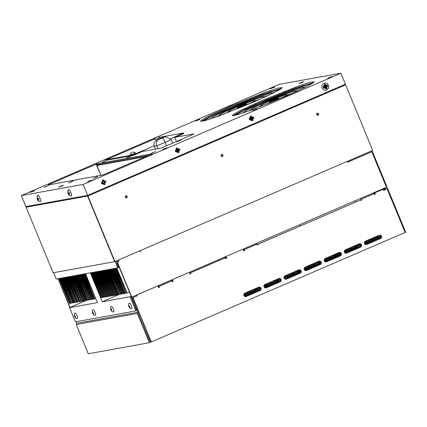 <?xml version="1.0" encoding="UTF-8"?>
<svg xmlns="http://www.w3.org/2000/svg" width="427" height="427" viewBox="0 0 427 427"><rect width="100%" height="100%" fill="white"/><g stroke="black" fill="none" stroke-linecap="round" stroke-linejoin="round"><path stroke-width="0.64" d="M285.284 91.997L285.193 92.856L284.622 92.253M153.837 152.418L151.991 153.096L153.816 152.359M154.088 152.391L152.652 152.652L154.088 152.391M178.593 140.963L180.397 140.184L178.571 140.921M179.735 140.627L178.299 140.883L179.735 140.627C176.18 142.036 175.7 142.127 178.299 140.883C181.854 139.474 182.334 139.383 179.735 140.627M104.364 161.47L102.939 161.961L104.364 161.47M105.037 161.262L103.601 161.523L105.037 161.262M129.312 156.853L128.863 157.04M129.125 156.933L130.224 156.389L129.29 156.794M128.799 156.88L129.082 156.832M129.562 156.826L128.127 157.088L129.562 156.826M95.936 177.397L95.488 177.584M95.749 177.477L96.849 176.933L95.91 177.338M95.424 177.424L95.707 177.376M96.187 177.376L94.746 177.632L96.187 177.376M71.41 181.833L70.962 182.019M71.224 181.913L72.318 181.368L71.384 181.774M70.893 181.859L71.176 181.811M71.661 181.806L70.22 182.067L71.661 181.806M46.692 186.348L45.032 186.941L46.65 186.247M47.135 186.241L45.694 186.503L47.135 186.241M156.266 137.419C155.567 137.403 155.092 138.167 154.852 139.72L160.29 137.473L158.268 136.667M156.698 137.361L156.282 137.515M157.691 136.843L158.412 136.656M157.947 136.795L157.664 136.95M131.564 152.813C130.859 152.797 130.39 153.56 130.15 155.108L135.589 152.866L133.566 152.055M132.989 152.231L133.71 152.049M264.462 94.394A3.56 3.427 79.8 0 0 260.593 95.819M37.395 198.72A2.61 0.694 -113.3 0 0 37.496 198.977A2.61 0.694 -113.3 0 0 37.693 199.42L38.275 199.372M37.016 198.774L37.624 195.278A3.56 0.945 66.7 0 1 40.111 198.267A3.56 0.945 66.7 0 1 40.405 201.72C38.451 200.962 37.448 200.279 37.384 199.665M39.065 199.174L37.677 199.633L39.065 199.174A2.61 0.694 -113.3 0 0 38.894 198.726A2.61 0.694 -113.3 0 0 38.702 198.283L37.314 198.742L37.346 196.457A2.61 0.694 -113.3 0 0 37.09 196.505L37.25 196.89M37.677 199.633L39.3 201.197A2.61 0.694 -113.3 0 1 39.044 201.245L37.421 199.676L38.249 199.318M38.932 200.968L39.044 201.245M37.298 198.683L37.09 196.505M37.325 198.534L37.058 198.79M68.213 193.148A2.61 0.694 -113.3 0 0 68.315 193.404A2.61 0.694 -113.3 0 0 68.507 193.847L69.089 193.805M67.834 193.201L68.437 189.711A3.56 0.945 66.7 0 1 70.93 192.694A3.56 0.945 66.7 0 1 71.218 196.148C69.27 195.395 68.261 194.707 68.203 194.093M69.884 193.602L68.496 194.061L69.884 193.602A2.61 0.694 -113.3 0 0 69.713 193.153A2.61 0.694 -113.3 0 0 69.516 192.71L68.128 193.169L68.165 190.885A2.61 0.694 -113.3 0 0 67.909 190.933L68.069 191.323M68.496 194.061L70.119 195.625A2.61 0.694 -113.3 0 1 69.863 195.673L68.24 194.104L69.067 193.746M69.745 195.395L69.863 195.673M68.117 193.111L67.909 190.933M68.144 192.961L67.872 193.217M103.441 182.905L101.594 183.701L103.441 182.905M103.692 182.857L104.236 184.827L103.462 182.953M103.078 182.014L102.283 180.087L103.329 181.971L101.226 182.815L103.329 181.971M104.177 181.603L103.131 179.724L104.177 181.603L105.773 180.851L104.156 181.55M104.295 182.537L105.085 184.464L104.295 182.537L106.142 181.737L104.546 182.489M104.877 182.286A1.537 1.478 79.8 0 0 104.578 181.422M104.546 181.379A1.537 1.478 79.8 0 0 103.809 180.861M103.58 180.808A1.537 1.478 79.8 0 0 102.79 180.915M102.651 180.989A1.537 1.478 79.8 0 0 101.925 182.51M101.93 182.542A1.537 1.478 79.8 0 0 102.331 183.386M102.352 183.407A1.537 1.478 79.8 0 0 103.814 183.807M103.985 183.749A1.537 1.478 79.8 0 0 104.588 183.252M104.727 183.023A1.537 1.478 79.8 0 0 104.877 182.34M177.397 150.998L175.55 151.793L177.397 150.998M177.648 150.955L178.192 152.925L177.418 151.051M177.029 150.112L176.239 148.185L177.28 150.064L175.182 150.907L177.28 150.064M178.134 149.696L177.088 147.817L178.134 149.696L179.73 148.948L178.107 149.647M178.246 150.63L179.041 152.556L178.246 150.63L180.098 149.834L178.497 150.587M176.794 150.213A1.537 1.478 79.8 0 0 176.18 149.461M178.828 150.379A1.537 1.478 79.8 0 0 178.534 149.519M178.502 149.477A1.537 1.478 79.8 0 0 177.765 148.954M177.536 148.9A1.537 1.478 79.8 0 0 176.746 149.012M176.607 149.082A1.537 1.478 79.8 0 0 175.881 150.608M175.881 150.635A1.537 1.478 79.8 0 0 176.282 151.478M176.303 151.5A1.537 1.478 79.8 0 0 177.771 151.905M177.936 151.841A1.537 1.478 79.8 0 0 178.545 151.35M178.678 151.115A1.537 1.478 79.8 0 0 178.833 150.437M176.591 151.734A1.537 1.478 79.8 0 0 176.821 151.291M176.837 151.238A1.537 1.478 79.8 0 0 176.81 150.261M251.354 119.09L249.507 119.891L251.354 119.09M251.604 119.048L252.149 121.017L251.375 119.144M250.991 118.204L250.195 116.277L251.241 118.162L249.138 119L251.241 118.162M252.069 117.74L253.686 117.041L251.839 117.836L251.044 115.909L252.32 118.674M252.208 118.722L253.003 120.649L252.208 118.722L254.054 117.927L252.458 118.679M250.75 118.306A1.537 1.478 79.8 0 0 250.137 117.553M252.789 118.471A1.537 1.478 79.8 0 0 252.49 117.612M252.464 117.569A1.537 1.478 79.8 0 0 251.722 117.046M251.492 116.993A1.537 1.478 79.8 0 0 250.702 117.105M250.564 117.174A1.537 1.478 79.8 0 0 249.838 118.701M249.843 118.727A1.537 1.478 79.8 0 0 250.243 119.571M250.265 119.592A1.537 1.478 79.8 0 0 251.727 119.998M251.898 119.934A1.537 1.478 79.8 0 0 252.501 119.443M252.64 119.208A1.537 1.478 79.8 0 0 252.789 118.53M250.548 119.827A1.537 1.478 79.8 0 0 250.782 119.389M250.798 119.33A1.537 1.478 79.8 0 0 250.772 118.354M325.31 87.188L323.463 87.983L325.31 87.188M325.561 87.14L326.105 89.115L325.331 87.236M324.942 86.297L324.152 84.375L325.193 86.254L323.095 87.097L325.193 86.254M326.02 85.832L327.642 85.133L325.796 85.934L325 84.007L326.276 86.772M326.164 86.82L326.954 88.747L326.164 86.82L328.011 86.024L326.409 86.772M324.707 86.403A1.537 1.478 79.8 0 0 324.093 85.651M326.746 86.569A1.537 1.478 79.8 0 0 326.447 85.704M326.415 85.662A1.537 1.478 79.8 0 0 325.678 85.144M325.449 85.09A1.537 1.478 79.8 0 0 324.659 85.197M324.52 85.272A1.537 1.478 79.8 0 0 323.794 86.798M323.794 86.825A1.537 1.478 79.8 0 0 324.2 87.668M324.221 87.69A1.537 1.478 79.8 0 0 325.684 88.09M325.849 88.031A1.537 1.478 79.8 0 0 326.458 87.535M326.596 87.305A1.537 1.478 79.8 0 0 326.746 86.628M328.411 85.251A3.56 3.427 79.8 0 0 323.906 83.329A3.56 3.427 79.8 0 0 322.113 87.973A3.56 3.427 79.8 0 0 326.618 89.894A3.56 3.427 79.8 0 0 328.411 85.251M324.504 87.919A1.537 1.478 79.8 0 0 324.733 87.482M324.755 87.428A1.537 1.478 79.8 0 0 324.723 86.451M77.362 318.462A2.941 0.779 -113.3 0 0 77.02 315.601A2.941 0.779 -113.3 0 0 75.029 313.066C74.207 313.028 74.036 314.133 74.517 316.38L74.501 314.955L75.6 317.619L74.522 316.386C76.465 319.599 76.3 318.04 77.362 318.462M74.794 315.809L74.389 315.484M75.414 316.524L74.72 316.823M75.104 317.224L74.928 316.797L75.44 316.578M74.645 315.441L74.944 315.841M95.381 315.201A2.941 0.779 -113.3 0 0 95.045 312.345A2.941 0.779 -113.3 0 0 93.054 309.805C92.232 309.767 92.061 310.872 92.536 313.124C94.49 316.343 94.324 314.784 95.381 315.201M92.462 312.676L92.269 311.742L93.15 312.537L93.625 314.363L92.542 313.13L92.376 312.676L92.819 312.553M93.123 313.968L92.947 313.541L93.46 313.322M93.486 313.375L93.38 313.92M92.451 312.644L92.798 312.495M110.785 309.361L110.849 308.385L111.837 310.114L111.693 311.091L110.871 309.815C112.813 313.028 112.648 311.47 113.705 311.886A2.941 0.779 -113.3 0 0 113.368 309.031A2.941 0.779 -113.3 0 0 111.378 306.49C110.556 306.453 110.385 307.563 110.86 309.81L110.7 309.367L111.143 309.239M111.81 310.061L111.709 310.605M110.78 309.329L111.121 309.185M111.762 309.954L111.068 310.253M131.703 308.636A2.941 0.779 -113.3 0 0 131.367 305.775A2.941 0.779 -113.3 0 0 129.376 303.239C128.554 303.202 128.383 304.307 128.858 306.554C130.811 309.772 130.646 308.214 131.703 308.636M128.986 305.615L129.835 306.858L129.685 307.84L128.698 306.111L128.591 305.177L129.269 305.994M129.808 306.805L129.701 307.355M129.781 306.751L129.146 306.997M129.76 306.698L129.066 306.997M128.783 306.106L128.73 305.657M381.653 189.342L387.561 188.275L405.65 232.165L405.079 232.411M383.211 189.268L387.561 188.275M383.718 190.49L384.343 190.218L384.151 189.753L387.017 188.579L384.396 189.705L384.588 190.175L383.74 190.538L383.195 189.22L374.746 192.865L375.29 194.184L374.442 194.552L374.095 193.719L361.322 199.228L361.669 200.06L360.815 200.428L360.623 199.964L258.047 244.217L258.239 244.682L257.385 245.05L257.006 244.127L244.233 249.635L244.612 250.558L243.39 248.989M149.226 337.602L148.382 337.965L139.015 315.238L139.859 314.875M263.624 101.685L263.395 101.055M244.516 110.326L252.928 105.768A21.638 1.281 -22.4 0 0 256.638 104.06M245.514 108.981A21.638 1.281 -22.4 0 0 252.928 105.768L253.147 106.296M252.928 105.768L245.141 110.027M330.589 77.298C327.418 78.563 326.986 78.637 329.302 77.533C332.478 76.268 332.905 76.193 330.589 77.298L332.174 76.502M327.728 78.333L329.302 77.533M332.083 76.689L328.342 78.184M328.705 78.056L329.505 77.687C331.79 76.78 332.099 76.721 330.434 77.517M58.937 187.117L60.42 186.316C63.596 185.051 64.023 184.976 61.707 186.081L58.841 187.117M303.282 81.701L301.798 82.507C298.622 83.767 298.195 83.847 300.512 82.737L303.378 81.706M298.932 83.543L300.512 82.737M273.002 87.711C269.827 88.976 269.4 89.051 271.716 87.946C274.892 86.681 275.319 86.606 273.002 87.711L274.582 86.916M270.136 88.747L271.716 87.946M32.911 191.291C29.741 192.55 29.308 192.63 31.625 191.52C34.8 190.261 35.227 190.18 32.911 191.291L34.491 190.49M30.045 192.326L31.625 191.52M90.503 180.877C87.327 182.137 86.9 182.217 89.216 181.107C92.387 179.847 92.819 179.772 90.503 180.877L92.083 180.077M87.636 181.913L89.216 181.107M91.992 180.269L88.25 181.758M88.613 181.63L89.414 181.261C91.704 180.354 92.008 180.301 90.343 181.096M257.166 109.008L253.424 110.502M255.677 109.616C252.501 110.881 252.074 110.956 254.391 109.851C257.566 108.591 257.993 108.511 255.677 109.616L257.257 108.821M252.811 110.652L254.391 109.851M253.787 110.374L254.593 110.006C256.878 109.098 257.187 109.04 255.517 109.84M166.909 147.945L163.167 149.439M165.414 148.559C162.239 149.818 161.812 149.898 164.128 148.788C167.304 147.528 167.731 147.448 165.414 148.559L166.994 147.758M162.548 149.589L164.128 148.788M163.53 149.311L164.331 148.943C166.615 148.036 166.925 147.982 165.26 148.777M107.828 158.972C104.652 160.232 104.225 160.312 106.542 159.202C109.718 157.942 110.145 157.862 107.828 158.972L109.408 158.171M104.962 160.002L106.542 159.202M198.085 120.03C194.915 121.295 194.482 121.369 196.804 120.265C199.975 119 200.407 118.925 198.085 120.03L199.671 119.234M195.219 121.065L196.804 120.265M201.277 121.433L210.821 116.085L229.897 107.401L262.701 94.218L281.815 88.24M253.195 102.272L216.9 116.731L204.73 120.713L200.466 121.273L202.313 119.597L208.579 116.176L229.545 106.553L265.845 92.093L278.009 88.111L282.274 87.551L280.427 89.227L274.161 92.648L253.195 102.272M233.211 115.664L242.755 110.315L261.826 101.631L294.63 88.442L313.744 82.47M285.129 96.502L248.829 110.956L236.659 114.943L232.4 115.498L234.247 113.822L240.513 110.401L261.473 100.777L297.774 86.318L309.943 82.336L314.208 81.781L312.356 83.452L306.09 86.873L285.129 96.502M126.291 198.08L126.915 196.473L125.357 195.806M126.798 197.989L125.239 197.322L125.858 195.715L127.417 196.383L126.531 198.064M221.997 156.789L222.622 155.182L221.063 154.515M222.504 156.698L220.946 156.031L221.57 154.425L223.129 155.092L222.237 156.773M317.709 115.498L318.334 113.892L316.775 113.224M318.216 115.407L316.658 114.74L317.277 113.134L318.836 113.801L317.966 115.482M378.648 237.956L375.466 239.328L371.212 240.086L374.468 238.714L378.669 238.01M373.369 240.236L370.182 241.607L365.934 242.365L369.19 240.988L373.39 240.289M364.423 243.176L368.159 242.515L364.754 243.913M357.532 247.068L354.346 248.439L350.097 249.197L353.353 247.825L357.554 247.121M352.254 249.347L349.067 250.718L344.819 251.471L348.069 250.099L352.275 249.395M344.397 252.09L347.044 251.626L344.738 252.677M341.253 254.198L338.51 255.271L334.256 256.029L337.511 254.657L341.237 253.985M336.412 256.179L333.231 257.55L328.977 258.303L332.233 256.931L336.433 256.232M324.2 260.294L326.954 259.21L331.203 258.458L327.952 259.829L324.226 260.502M324.403 260.993L325.924 260.732L324.659 261.367M320.576 263.011L317.389 264.382L313.14 265.14L316.396 263.763L320.597 263.064M315.297 265.29L312.11 266.661L307.862 267.414L311.118 266.042L315.318 265.338M304.099 268.951L310.087 267.569L306.832 268.941L304.2 269.416M304.451 269.896L304.809 269.843L304.547 270.019M299.46 272.122L296.274 273.493L292.025 274.246L295.276 272.874L299.482 272.175M294.182 274.396L290.995 275.773L286.741 276.525L289.997 275.153L294.203 274.449M284.008 277.657L288.972 276.675L284.206 278.324M278.34 281.233L275.159 282.605L270.905 283.357L274.161 281.985L278.361 281.281M273.061 283.507L269.875 284.884L265.626 285.636L268.882 284.265L273.083 283.56M263.934 286.48L267.852 285.786L264.249 287.222M257.225 290.339L254.038 291.716L249.79 292.468L253.046 291.097L257.246 290.392M251.946 292.618L248.76 293.989L244.511 294.747L247.767 293.376L251.967 292.671M243.902 295.393L246.737 294.897L244.255 296.018M373.94 237.487L377.863 236.777L376.747 237.375L370.753 238.858M368.661 239.76L372.579 239.056L371.469 239.654L365.475 241.138M364.669 241.81L367.375 241.335L364.391 242.632M352.825 246.598L356.742 245.888L355.632 246.486L349.638 247.97M347.546 248.872L351.464 248.162L350.353 248.765L344.829 250.163M344.424 250.761L346.254 250.441L344.29 251.364M340.682 252.907L337.72 254.092L333.802 254.802M331.704 255.704L335.627 254.999L334.512 255.597L328.523 257.081M326.425 257.983L330.418 257.278L327.162 258.65L324.488 259.13M324.242 259.701L325.139 259.552L324.194 260.048M315.868 262.536L319.786 261.831L318.675 262.429L312.681 263.913M310.589 264.815L314.507 264.105L313.397 264.708L307.403 266.192M305.31 267.094L309.297 266.384L306.047 267.761L304.237 268.087M294.753 271.647L298.67 270.942L297.56 271.54L291.566 273.024M289.474 273.926L293.392 273.216L292.281 273.819L286.287 275.298M284.585 276.13L288.182 275.495L284.051 277.027M273.632 280.758L277.555 280.048L276.44 280.651L270.451 282.135M268.353 283.037L272.277 282.327L271.161 282.925L265.167 284.409M264.222 285.108L267.067 284.606L263.913 285.957M252.517 289.869L256.435 289.159L255.325 289.762L249.331 291.241M247.238 292.148L251.156 291.438L250.046 292.036L244.409 293.456M243.966 294.059L245.947 293.717L243.812 294.705M366.313 244.602A1.799 1.729 79.8 0 0 366.553 244.522L366.798 244.479A1.799 1.729 -100.2 0 1 364.455 243.315A1.799 1.729 -100.2 0 1 365.432 241.159L379.277 235.181A1.799 1.729 -100.2 0 1 381.621 236.344A1.799 1.729 -100.2 0 1 380.644 238.501L380.398 238.549A1.799 1.729 79.8 0 0 379.518 235.101M346.217 253.275A1.799 1.729 79.8 0 0 346.457 253.19L346.703 253.147A1.799 1.729 -100.2 0 1 344.359 251.989A1.799 1.729 -100.2 0 1 345.336 249.827L359.182 243.854A1.799 1.729 -100.2 0 1 361.525 245.013A1.799 1.729 -100.2 0 1 360.548 247.174L360.303 247.217A1.799 1.729 79.8 0 0 359.422 243.769M326.121 261.943A1.799 1.729 79.8 0 0 326.361 261.858L326.607 261.815A1.799 1.729 -100.2 0 1 324.264 260.657A1.799 1.729 -100.2 0 1 325.241 258.495L339.086 252.522A1.799 1.729 -100.2 0 1 341.429 253.681A1.799 1.729 -100.2 0 1 340.452 255.842L340.207 255.885A1.799 1.729 79.8 0 0 339.326 252.437M306.026 270.611A1.799 1.729 79.8 0 0 306.266 270.531L306.511 270.483A1.799 1.729 -100.2 0 1 304.168 269.325A1.799 1.729 -100.2 0 1 305.145 267.163L318.99 261.191A1.799 1.729 -100.2 0 1 321.334 262.349A1.799 1.729 -100.2 0 1 320.357 264.51L320.111 264.559A1.799 1.729 79.8 0 0 319.231 261.11M285.93 279.279A1.799 1.729 79.8 0 0 286.17 279.199L286.416 279.157A1.799 1.729 -100.2 0 1 284.072 277.993A1.799 1.729 -100.2 0 1 285.049 275.837L298.895 269.859A1.799 1.729 -100.2 0 1 301.238 271.022A1.799 1.729 -100.2 0 1 300.261 273.179L300.016 273.227A1.799 1.729 79.8 0 0 299.135 269.779M265.834 287.953A1.799 1.729 79.8 0 0 266.074 287.867L266.32 287.825A1.799 1.729 -100.2 0 1 263.977 286.666A1.799 1.729 -100.2 0 1 264.953 284.505L278.799 278.532A1.799 1.729 -100.2 0 1 281.142 279.69A1.799 1.729 -100.2 0 1 280.165 281.852L279.92 281.895A1.799 1.729 79.8 0 0 279.039 278.447M245.738 296.621A1.799 1.729 79.8 0 0 245.979 296.535L246.224 296.493A1.799 1.729 -100.2 0 1 243.881 295.335A1.799 1.729 -100.2 0 1 244.858 293.173L258.703 287.2A1.799 1.729 -100.2 0 1 261.046 288.358A1.799 1.729 -100.2 0 1 260.07 290.52L259.824 290.563A1.799 1.729 79.8 0 0 258.943 287.115M158.465 285.626L159.463 287.296L158.241 285.727M151.014 342.016L133.01 297.619L151.286 341.968L149.381 342.721L88.277 353.769L76.219 324.515L76.684 323.308L137.788 312.26L131.569 297.171L189.385 272.293L172.359 279.642L173.09 281.42L172.236 281.783L171.857 280.859L159.084 286.373M171.857 280.859L171.254 280.149L158.481 285.658M190.095 274.017L190.725 273.75L190.591 272.778L190.97 273.702L190.116 274.07L189.385 272.293M189.358 272.298L243.032 249.154L226 256.499L226.732 258.276L225.883 258.639L225.499 257.716L190.591 272.778M225.499 257.716L190.341 272.826M243.62 248.893L244.233 249.635M257.006 244.127L256.403 243.417L243.63 248.925M257.364 244.997L257.993 244.724L257.801 244.26L360.623 199.964M374.42 194.498L375.29 194.184M373.582 193.079L374.746 192.865M375.045 194.232L374.853 193.762L374.164 193.885M380.633 189.78L380.825 190.245M381.023 189.615L383.195 189.22M260.321 287.606L254.609 288.967M257.796 287.59L259.76 287.238M280.39 278.911L275.73 279.856M300.336 270.115L296.845 270.745M320.095 261.249L317.96 261.634M336.983 253.43L340.538 252.784M339.588 252.432L339.081 252.522M360.799 244.26L354.917 245.69M358.104 244.319L360.308 243.918M260.87 288.882L255.068 290.189L258.324 288.817L260.79 288.374M280.966 280.165L276.184 281.083L280.79 279.466M301.04 271.31L297.304 271.972L300.757 270.563M321.083 262.392L318.419 262.861L320.773 261.788M341.093 253.483L339.54 253.75L340.853 253.094M361.349 245.536L355.376 246.918L358.632 245.546L361.279 245.066M361.061 244.58L360.655 244.639L360.964 244.441M381.444 236.83L376.491 237.807L381.284 236.158M244.981 296.525L246.753 296.205M248.551 294.555L248.856 295.297L245.295 295.927L248.551 294.555L252.037 293.925M254.129 293.023L250.574 293.648L253.83 292.276L257.316 291.646M259.408 290.744L255.858 291.374L260.7 289.714M264.703 287.665L267.873 287.093M269.672 285.444L269.976 286.186L266.416 286.816L269.672 285.444L273.152 284.814M274.951 283.165L275.255 283.907L271.764 284.542L274.951 283.165L278.431 282.535M280.288 281.676L276.974 282.263L280.897 280.769M284.66 278.89L288.988 277.982M290.787 276.333L291.091 277.075L287.601 277.71L290.787 276.333L294.267 275.703M296.066 274.054L296.37 274.796L292.879 275.431L296.066 274.054L299.546 273.429M300.693 272.693L298.089 273.152L301.046 271.866M304.729 270.2L306.623 269.501L306.928 270.243L305.321 270.537M306.623 269.501L310.109 268.871M312.201 267.969L308.652 268.594L311.902 267.222L315.388 266.592M317.48 265.69L313.93 266.32L317.181 264.948L320.458 264.356M320.971 263.737L319.209 264.041L321.147 263.128M324.84 261.543L327.744 260.39L328.048 261.132L325.027 261.682M327.744 260.39L331.224 259.76M333.322 258.858L329.767 259.488L333.023 258.116L336.503 257.486M338.301 255.837L338.606 256.579L335.046 257.209L338.301 255.837L340.874 255.373M341.173 254.791L340.324 254.93L341.242 254.449M345.539 253.206L347.06 252.928M349.158 252.026L345.603 252.656L348.859 251.279L352.339 250.649M354.138 249.005L354.442 249.742L350.957 250.377L354.138 249.005L357.623 248.375M359.417 246.726L359.726 247.468L356.161 248.098L361.151 246.411M365.234 244.351L368.181 243.817M370.273 242.915L366.724 243.545L369.979 242.173L373.46 241.543M375.552 240.636L372.002 241.266L375.258 239.894L378.738 239.264M380.687 238.383L377.281 238.987L381.359 237.465M300.33 225.91L299.813 224.65M355.034 200.823L355.558 202.088M172.481 279.941L171.451 280.384M172.214 281.735L172.839 281.462L172.46 280.539L171.697 280.678M226.123 256.798L223.753 257.823L223.631 257.513M225.862 258.591L226.486 258.319L226.107 257.396L223.753 257.823M244.612 250.558L243.764 250.927L243.032 249.154M88.506 195.758L87.663 196.057L114.698 261.65L372.68 150.416L345.646 84.824L344.013 85.528L87.914 196.014L114.948 261.602M342.726 85.352L345.646 84.824M344.445 84.61L345.155 84.914L344.013 85.528M26.127 207.186L87.599 196.068L114.639 261.66L53.161 272.773L26.127 207.186L26.682 206.946M142.698 151.462L142.426 150.811L142.848 151.436M176.468 141.513L174.446 136.998L174.953 136.779L175.326 137.28L194.173 133.875L161.134 148.126L142.292 151.537L141.919 151.03L142.426 150.811M142.581 150.784L154.083 145.82M170.736 138.636L174.6 136.971M142.292 151.537L135.391 154.51L135.172 153.976L132.402 155.012L106.857 159.613L107.172 160.146L106.947 159.613L108.437 158.812L154.91 138.764M135.391 154.51L132.621 155.545L107.172 160.146M141.929 151.062L142.138 151.564L139.789 151.991M174.766 137.382L175.177 137.313L174.953 136.779M160.072 137.206L183.493 132.973L175.107 136.752M183.493 132.973L183.807 133.507M142.068 151.003L135.172 153.976M182.009 133.774L182.228 134.308L175.326 137.28M183.711 133.507L182.228 134.308M21.35 195.593L279.082 84.402L340.869 73.23L83.132 184.421L87.658 195.39L25.871 206.561L21.35 195.593L83.132 184.421M280.731 88.394L280.934 88.896M87.658 195.39L345.39 84.199L340.869 73.23M63.287 185.281L61.707 186.081M155.967 165.922L156.223 166.541M103.478 174.83L48.481 184.934M96.657 164.918L97.287 164.646L96.934 163.797L152.242 153.795L103.457 174.776M97.287 164.646L148.34 155.417M100.996 175.438L96.08 164.16L96.934 163.797M48.4 184.736L96.331 164.117M97.852 176.474L93.081 178.534L97.852 176.474M73.327 180.909L68.555 182.969L73.327 180.909M48.801 185.345L44.029 187.4L48.801 185.345M106.702 160.365L101.936 162.42L106.702 160.365M131.228 155.93L126.461 157.985L131.228 155.93M155.754 151.494L150.987 153.549L155.754 151.494M175.764 151.702L175.374 150.832L176.394 148.564M176.463 148.532L177.301 148.329M177.413 148.329L179.009 149.258M179.03 149.29L179.351 150.155M179.356 150.197L178.881 151.809M178.78 151.921L178.08 152.386M177.984 152.423L175.769 151.708M249.726 119.795L249.331 118.93L250.35 116.656M250.419 116.624L251.257 116.422M251.375 116.427L252.971 117.35M252.992 117.382L253.307 118.247M253.312 118.29L252.837 119.902M252.736 120.014L252.037 120.478M251.941 120.515L249.731 119.806M323.677 87.893L323.287 87.023L324.306 84.754M324.376 84.717L325.214 84.519M325.331 84.519L326.922 85.443M326.943 85.475L327.263 86.345M327.269 86.382L326.794 87.999M326.692 88.111L325.993 88.576M325.897 88.608L323.682 87.898M104.028 184.325L101.818 183.615L101.535 183.13L102.437 180.472M102.507 180.434L103.345 180.237M103.462 180.237L105.058 181.16M105.079 181.192L105.394 182.062M105.4 182.099L104.925 183.717M104.823 183.823L104.124 184.288M87.599 196.068L88.421 195.715L87.418 196.1L87.7 195.369M26.901 206.374L26.623 207.095M150.667 341.162L149.845 341.515L138.284 313.466L138.754 312.26L132.407 296.872M137.788 312.26L137.323 313.466L76.219 324.515M149.381 342.721L137.323 313.466M386.424 187.213L386.995 186.967L372.04 150.688M86.297 300.384L70.113 307.365L58.275 278.639M58.024 278.687L69.911 307.515M115.167 261.505L117.793 267.878L56.199 279.018L53.594 272.698M117.793 267.878L118.61 267.526L116.331 261.986L119.309 260.7A2.402 2.316 79.8 0 0 118.098 263.838L131.815 297.123M130.972 296.365L135.893 308.31L135.076 308.662L130.155 296.717L131.217 296.317L117.847 263.881A2.402 2.316 -100.2 0 1 118.626 260.998M140.184 251.636L140.488 251.503M347.578 162.164L371.591 151.863M118.541 267.35L119.165 267.078M140.456 251.412L140.147 251.546M119.165 294.465L102.256 301.761L90.337 272.842M135.076 308.662A2.402 0.635 66.7 0 1 135.386 310.984A2.402 0.635 66.7 0 1 135.348 311L76.022 321.723A2.402 0.635 66.7 0 1 74.469 319.62L69.542 307.675L70.113 307.365M85.523 273.712L97.441 302.631L69.542 307.675M130.155 296.717L102.256 301.761M135.893 308.31A2.402 0.635 66.7 0 1 136.202 310.632A2.402 0.635 66.7 0 1 136.165 310.648L135.423 310.968M76.684 323.308L76.033 321.723M371.57 151.815L347.599 162.217L347.258 161.385M243.006 249.154L386.451 187.272L371.816 151.766M371.543 151.815L347.669 162.116L347.348 161.342M139.864 250.852L140.205 251.684L140.51 251.556L140.168 250.724M157.857 285.893L137.003 294.897L137.355 295.746L133.01 297.619M159.463 287.296L158.614 287.665L157.878 285.887M218.117 259.894L218.448 260.7M381.14 235.885L375.13 236.969M132.765 297.667L137.355 295.746M387.017 188.579L405.106 232.469L151.286 341.968M260.07 290.52L246.224 296.493M280.165 281.852L266.32 287.825M300.261 273.179L286.416 279.157M320.357 264.51L306.511 270.483M340.452 255.842L326.607 261.815M360.548 247.174L346.703 253.147M380.644 238.501L366.798 244.479M361.669 200.06L360.447 198.491M360.671 198.395L361.322 199.228M374.095 193.719L373.454 192.919L360.682 198.427M158.593 287.611L159.218 287.339M243.742 250.873L244.367 250.606M360.794 200.375L361.418 200.108M245.979 296.535L259.824 290.563M266.074 287.867L279.92 281.895M286.17 279.199L300.016 273.227M306.266 270.531L320.111 264.559M326.361 261.858L340.207 255.885M346.457 253.19L360.303 247.217M366.553 244.522L380.398 238.549M155.433 149.156L154.222 146.21C153.41 143.429 154.467 141.294 157.392 139.8L163.877 137.131L157.776 139.73M172.711 143.136L171.216 139.506L165.527 136.715L163.333 137.553M166.626 145.762L165.244 142.399C164.059 139.752 162.954 138.364 161.929 138.231L160.424 138.823M157.958 148.703L156.741 145.751C155.85 142.992 156.41 140.942 158.428 139.613L157.979 139.693M164.39 137.04L164.011 137.131M165.527 136.715L163.797 137.147M158.791 139.122L158.449 139.287M325.593 87.871L324.568 87.962M324.141 85.592L324.557 85.363M324.728 85.32L325.614 85.491M326.239 87.012L325.769 87.754M324.851 85.549L325.513 86.265L325.571 87.172M325.438 87.498L324.867 88.026M239.611 112.792L234.124 114.986M224.223 113.897L228.205 112.13M256.157 108.122L260.134 106.36M250.734 110.267L251.247 110.049M259.37 106.542L260.134 106.211M228.237 135.476L227.981 134.852M330.541 91.341L330.284 90.716M332.398 89.809L332.654 90.428M269.875 91.65L275.548 90.625M301.804 85.875L307.483 84.85M268.402 92.985L268.103 92.264M294.827 89.19L290.579 89.958M236.707 114.388L233.98 115.562M220.946 137.889L221.202 138.508M218.8 116.043L219.313 115.818M227.442 112.317L228.205 111.986M278.505 95.354L277.379 95.958M288.369 91.624L288.422 91.597C290.403 90.812 290.675 90.764 289.228 91.453M90.588 272.8L100.895 297.8L101.391 297.587M100.895 297.8L90.359 272.837M92.131 272.517L102.437 297.523L102.934 297.309M102.437 297.523L91.901 272.559M91.362 272.656L101.669 297.662L91.132 272.698M101.669 297.662L102.16 297.448M92.905 272.378L103.211 297.384L103.702 297.171M103.211 297.384L92.675 272.421M94.447 272.1L104.754 297.107L105.245 296.893M104.754 297.107L94.218 272.143M93.673 272.239L103.98 297.245L104.476 297.032M103.98 297.245L93.444 272.282M59.278 278.457L69.58 303.464L70.076 303.25M69.58 303.464L59.043 278.5M60.047 278.319L70.124 303.367L59.817 278.361M70.354 303.325L70.845 303.111M60.821 278.18L70.893 303.229L60.586 278.223M71.122 303.186L71.619 302.973M61.589 278.041L71.667 303.09L61.36 278.084M71.896 303.047L72.387 302.834M63.132 277.763L73.439 302.764L62.902 277.806M73.439 302.764L73.93 302.556M62.363 277.902L72.665 302.908L73.161 302.695M72.665 302.908L62.128 277.945M63.906 277.625L73.978 302.668L63.671 277.662M74.207 302.626L74.704 302.412M65.448 277.342L75.52 302.391L65.214 277.385M75.75 302.348L76.246 302.135M64.674 277.486L74.752 302.529L64.445 277.523M74.981 302.487L75.472 302.273M66.217 277.203L76.524 302.209L65.988 277.246M76.524 302.209L77.015 301.996M67.76 276.926L77.837 301.974L67.53 276.968M78.066 301.932L78.557 301.718M66.991 277.064L77.063 302.113L66.756 277.107M77.292 302.07L77.789 301.857M68.533 276.787L78.835 301.793L68.299 276.829M78.835 301.793L79.331 301.579M70.076 276.509L80.148 301.553L69.841 276.547M80.377 301.51L80.874 301.297M69.302 276.648L79.609 301.649L80.1 301.441M79.609 301.649L69.073 276.691M70.845 276.365L81.151 301.371L70.615 276.408M81.151 301.371L81.642 301.158M71.619 276.226L81.69 301.275L71.384 276.269M81.92 301.232L82.416 301.019M72.387 276.088L82.694 301.094L72.158 276.13M82.694 301.094L83.185 300.88M73.161 275.949L83.462 300.955L83.959 300.741M83.462 300.955L72.926 275.991M74.704 275.671L85.005 300.677L74.469 275.714M85.005 300.677L85.501 300.464M73.93 275.81L84.236 300.816L73.7 275.853M84.236 300.816L84.727 300.603M75.472 275.532L85.779 300.533L86.27 300.325M85.779 300.533L75.243 275.575M77.015 275.25L87.092 300.298L76.785 275.292M87.321 300.256L87.813 300.042M76.246 275.394L86.548 300.394L87.044 300.181M86.548 300.394L76.011 275.431M77.789 275.111L87.861 300.16L77.554 275.153M88.09 300.117L88.586 299.903M79.331 274.833L89.403 299.882L79.096 274.876M89.633 299.839L90.129 299.626M78.557 274.972L88.864 299.978L78.328 275.015M88.864 299.978L89.355 299.765M80.1 274.694L90.407 299.701L79.87 274.737M90.407 299.701L90.898 299.487M81.642 274.417L91.949 299.418L81.413 274.46M91.949 299.418L92.44 299.21M80.874 274.556L91.175 299.562L80.639 274.598M91.175 299.562L91.672 299.348M82.416 274.278L92.718 299.279L93.214 299.065M92.718 299.279L82.181 274.315M83.959 273.995L94.031 299.044L83.724 274.038M94.26 299.001L94.757 298.788M83.185 274.134L93.492 299.14L93.983 298.927M93.492 299.14L82.955 274.177M84.727 273.856L94.805 298.905L84.498 273.899M95.034 298.863L95.525 298.649M85.501 273.718L95.829 298.713M95.803 298.724L85.267 273.76M110.171 185.697L110.604 186.225M107.679 187.485L107.423 186.861M106.067 159.677L106.793 159.346C109.082 158.438 109.387 158.385 107.721 159.18M105.581 159.853L106.617 159.378C109.782 158.123 110.209 158.043 107.898 159.148M196.329 120.74L197.055 120.409C199.34 119.501 199.649 119.443 197.979 120.243M195.844 120.91L196.879 120.441C200.039 119.186 200.466 119.106 198.16 120.211M251.636 119.779L250.612 119.864M250.185 117.5L250.601 117.27M250.772 117.228L251.658 117.393M252.288 118.914L251.813 119.661M250.895 117.457L251.556 118.167L251.615 119.08M251.482 119.4L250.916 119.928M177.68 151.681L176.655 151.772M176.223 149.402L176.645 149.172M176.81 149.135L177.701 149.301M178.123 149.701L178.363 150.582M178.326 150.822L177.856 151.569M176.938 149.365L177.6 150.074L177.659 150.982M177.525 151.307L176.954 151.836M145.201 156.768L96.908 165.5L100.051 164.149M96.908 165.5L101.007 175.433M59.945 186.791L60.671 186.46C62.961 185.553 63.265 185.494 61.6 186.295M59.46 186.962L60.495 186.492C63.66 185.238 64.087 185.158 61.776 186.263M31.15 191.995L31.881 191.664C34.165 190.757 34.475 190.704 32.804 191.499M30.669 192.171L31.705 191.702C34.865 190.442 35.292 190.367 32.98 191.467M271.241 88.421L271.972 88.09C274.257 87.183 274.566 87.124 272.896 87.925M270.761 88.592L271.791 88.122C274.956 86.862 275.383 86.788 273.072 87.887M300.037 83.212L300.763 82.881C303.047 81.973 303.357 81.92 301.692 82.715M299.551 83.388L300.587 82.913C303.746 81.658 304.173 81.578 301.868 82.683M95.216 271.962L105.522 296.968L106.019 296.754M105.522 296.968L94.986 272.004M97.532 271.54L107.839 296.546L108.33 296.333M107.839 296.546L97.303 271.583M140.024 251.241L140.328 251.108M140.35 251.156L140.04 251.289M140.28 250.991L139.976 251.124M96.758 271.684L107.065 296.685L107.561 296.471M107.065 296.685L96.529 271.721M139.955 251.076L140.259 250.943M95.99 271.823L106.296 296.824L95.76 271.866M140.211 250.83L139.907 250.959M106.296 296.824L106.787 296.616M139.885 250.911L140.195 250.777M99.075 271.262L109.381 296.269L98.845 271.305M109.381 296.269L109.872 296.055M98.301 271.401L108.607 296.407L98.071 271.444M140.419 251.322L140.109 251.455M108.607 296.407L109.104 296.194M140.088 251.402L140.398 251.273M101.386 270.846L111.693 295.847L112.189 295.639M111.693 295.847L101.156 270.889M100.617 270.985L110.924 295.991L111.415 295.778M110.924 295.991L100.388 271.028M99.843 271.124L110.15 296.13L110.646 295.916M110.15 296.13L99.614 271.166M103.702 270.424L114.009 295.431L103.473 270.467M114.009 295.431L114.5 295.217M102.928 270.569L113.235 295.569L113.731 295.356M113.235 295.569L102.699 270.606M102.16 270.707L112.466 295.708L101.93 270.75M112.466 295.708L112.958 295.5M105.245 270.147L115.552 295.153L105.015 270.19M115.552 295.153L116.043 294.94M104.471 270.286L114.778 295.292L104.241 270.328M114.778 295.292L115.274 295.078M107.556 269.731L117.863 294.731L118.359 294.523M117.863 294.731L107.326 269.773M106.787 269.869L117.094 294.876L117.585 294.662M117.094 294.876L106.558 269.912M106.013 270.008L116.32 295.014L105.784 270.051M116.32 295.014L116.817 294.801M109.872 269.309L120.179 294.315L109.643 269.352M120.179 294.315L120.67 294.102M109.098 269.453L119.176 294.497L108.869 269.49M119.405 294.454L119.902 294.24M108.33 269.592L118.402 294.635L108.1 269.629M118.637 294.593L119.128 294.384M111.415 269.031L121.722 294.038L111.185 269.074M121.722 294.038L122.213 293.824M110.641 269.17L120.948 294.176L121.444 293.963M120.948 294.176L110.412 269.213M113.726 268.615L124.033 293.616L113.497 268.658M124.033 293.616L124.529 293.408M112.958 268.754L123.264 293.76L123.755 293.546M123.264 293.76L112.728 268.796M112.184 268.893L122.49 293.899L111.954 268.935M122.49 293.899L122.987 293.685M116.043 268.193L126.349 293.2L126.84 292.986M126.349 293.2L115.813 268.236M115.269 268.337L125.346 293.381L115.039 268.375M125.575 293.338L126.072 293.125M114.5 268.476L124.572 293.52L114.271 268.514M124.807 293.477L125.298 293.269M116.811 268.055L127.118 293.061L129.461 292.052M127.118 293.061L116.582 268.097M92.664 312.18L92.963 312.585M111.452 310.653L111.153 310.248M110.988 308.865L111.287 309.271M246.998 292.249L247.281 292.938M252.277 289.97L252.56 290.659M257.556 287.691L257.839 288.38M268.119 283.138L268.402 283.827M273.397 280.859L273.68 281.548M278.676 278.585L278.959 279.269M289.234 274.027L289.517 274.716M294.513 271.753L294.795 272.437M305.07 267.195L305.353 267.884M310.349 264.916L310.632 265.605M315.633 262.642L315.916 263.326M326.191 258.084L326.474 258.773M331.469 255.81L331.752 256.494M336.748 253.531L337.031 254.22M347.306 248.973L347.589 249.662M352.585 246.699L352.867 247.382M357.863 244.42L358.146 245.109M368.426 239.867L368.709 240.55M373.705 237.588L373.988 238.277M247.767 293.376L248.071 294.118M253.046 291.097L253.35 291.838M258.324 288.817L258.629 289.559M268.882 284.265L269.186 285.006M274.161 281.985L274.465 282.727M279.439 279.706L279.749 280.454M284.718 277.433L285.028 278.174M289.997 275.153L290.307 275.895M295.276 272.874L295.585 273.616M300.56 270.601L300.864 271.342M305.839 268.321L306.143 269.063M311.118 266.042L311.422 266.784M316.396 263.763L316.701 264.51M326.954 259.21L327.258 259.952M332.233 256.931L332.542 257.678M337.511 254.657L337.821 255.399M348.069 250.099L348.379 250.841M353.353 247.825L353.657 248.567M358.632 245.546L358.936 246.288M369.19 240.988L369.494 241.735M374.468 238.714L374.773 239.456M379.747 236.435L380.051 237.177M253.83 292.276L254.134 293.018M259.109 289.997L259.419 290.739M280.229 280.891L280.48 281.5M285.508 278.612L285.786 279.29M311.902 267.222L312.212 267.964M317.181 264.948L317.491 265.685M333.023 258.116L333.327 258.853M348.859 251.279L349.163 252.021M369.979 242.173L370.284 242.91M375.258 239.894L375.563 240.636M380.537 237.615L380.815 238.293M132.621 155.545L132.402 155.012M159.933 139.015L158.428 139.613M162.986 137.718L161.929 138.231M171.216 139.506L165.244 142.399L156.741 145.751L154.222 146.21M161.844 137.82L163.349 137.227M159.853 138.604L161.358 138.012M305.433 87.204L303.869 87.241L299.38 88.442L273.435 98.183L247.655 109.76L242.445 113.166M300.405 89.638L296.557 90.887M251.343 109.525L247.729 111.351M306.522 86.66L305.054 87.135M242.664 112.851L241.292 113.545M312.078 83.628L306.639 85.106L293.776 89.579L273.291 97.623L252.288 106.686L239.787 112.696L235.208 115.311M286.939 94.965C287.803 95.344 264.43 105.341 261.297 105.608L261.132 105.661M288.236 95.146L286.843 94.586C285.935 94.484 273.953 98.947 266.475 102.427C259.274 105.917 260.262 105.48 260.192 106.579L260.246 106.686M281.356 97.858L279.279 98.637M269.058 102.848L267.035 103.761M295.762 91.922L295.794 91.389L293.669 92.739M254.689 108.805L252.234 109.344L252.635 109.696M297.091 91.373L295.356 90.914C293.941 90.695 272.72 98.642 260.465 104.434C249.213 109.776 251.551 109.36 251.3 110.246M293.135 92.979L287.953 94.714M260.139 106.179L255.239 108.597M277.977 99.251L278.126 98.504C278.361 98.626 270.451 101.973 269.811 101.936L269.789 101.941M279.333 98.765L278.324 98.263C277.032 98.589 267.425 101.984 269.085 102.918L269.111 102.976M280.213 98.375L280.763 98.077M296.84 91.036L297.688 90.577M273.504 92.979L271.94 93.017L267.451 94.218L241.501 103.958L225.68 110.769L215.72 115.536L210.511 118.941M268.476 95.413L264.628 96.662M219.409 115.301L215.8 117.121M266.603 99.587L249.245 107.23M274.588 92.435L273.125 92.905M210.73 118.621L209.358 119.32M280.149 89.398L274.71 90.882L261.847 95.354L241.362 103.398L220.359 112.456L207.858 118.471L203.279 121.087M255.01 100.74C255.869 101.114 232.501 111.116 229.363 111.383L229.203 111.431M256.307 100.921L254.908 100.361C254.006 100.26 242.024 104.722 234.546 108.202C227.34 111.687 228.328 111.255 228.258 112.354L228.317 112.461M249.427 103.628L247.35 104.412M237.129 108.623L235.106 109.531M263.827 97.692L263.865 97.159L261.74 98.509M222.761 114.58L220.3 115.114L220.7 115.471M265.162 97.142L263.427 96.689C262.007 96.47 240.791 104.412 228.536 110.209C217.279 115.552 219.622 115.135 219.366 116.021M261.201 98.754L256.024 100.489M228.21 111.954L223.31 114.372M246.043 105.026L246.192 104.273C246.432 104.401 238.522 107.743 237.882 107.711L237.86 107.711M247.404 104.54L246.395 104.033C245.103 104.364 235.49 107.753 237.15 108.688L237.182 108.752M284.724 93.033L264.153 100.713M248.284 104.145L248.834 103.852M264.911 96.812L265.759 96.353M157.125 137.051L157.878 136.773M132.423 152.439L133.171 152.161M136.202 310.632L135.386 310.984M166.925 161.924L166.669 161.305M159.762 138.631L163.568 137.131M173.127 159.25L172.871 158.625M206.321 264.986L206.652 265.786M210.516 143.12L210.26 142.501M239.643 130.555L239.387 129.931M319.134 96.262L318.878 95.637M193.628 149.674L193.885 150.293M195.924 148.681L196.18 149.301"/></g></svg>
